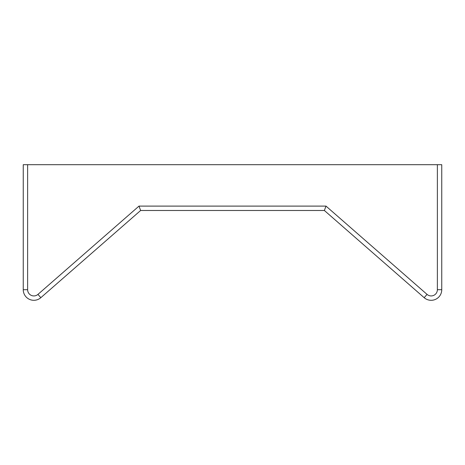 <?xml version="1.0" encoding="UTF-8"?>
<svg xmlns="http://www.w3.org/2000/svg" width="465" height="465" viewBox="0 0 465 465"><rect width="100%" height="100%" fill="white"/><g stroke="black" fill="none" stroke-linecap="round" stroke-linejoin="round"><path stroke-width="0.7" d="M140.633 210.482L40.827 297.687A10.602 10.602 0 0 1 23.25 289.701L23.25 164.691L27.627 164.691L27.627 289.701A6.225 6.225 0 0 0 37.95 294.392L138.994 206.105L140.633 210.482L324.367 210.482L424.173 297.687A10.602 10.602 0 0 0 441.75 289.701A10.602 10.602 0 0 1 424.173 297.687L427.05 294.392A6.225 6.225 0 0 0 437.373 289.701L437.373 164.691L27.627 164.691M437.373 164.691L441.75 164.691L441.75 289.701L437.373 289.701M138.994 206.105L326.006 206.105L324.367 210.482M37.95 294.392L40.827 297.687A10.602 10.602 0 0 1 23.25 289.701L27.627 289.701M326.006 206.105L427.05 294.392"/></g></svg>
